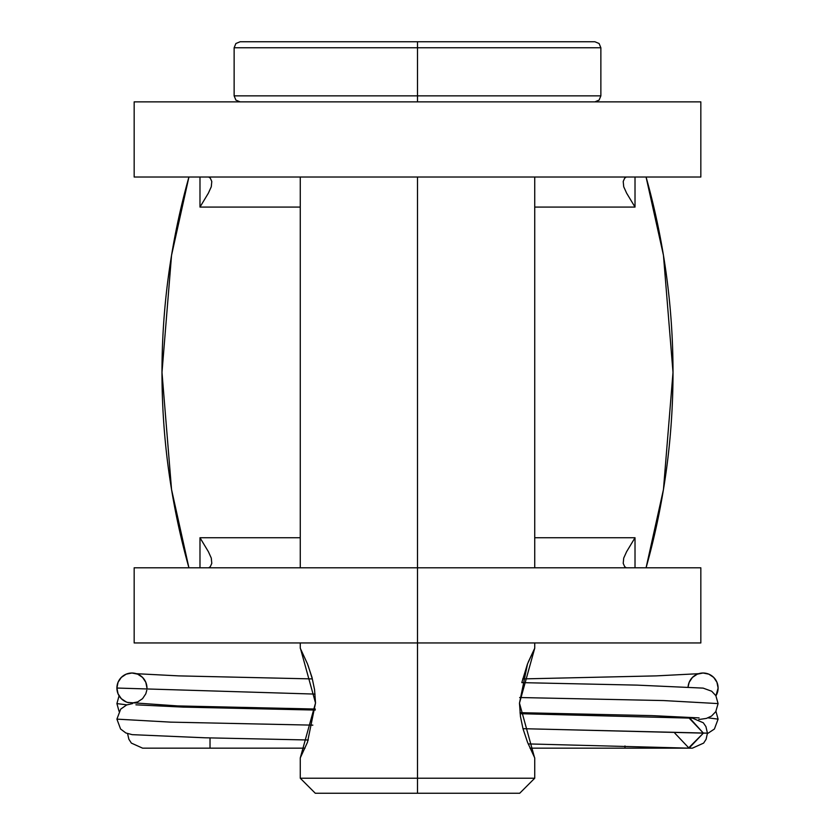 <?xml version="1.0" encoding="UTF-8"?>
<svg xmlns="http://www.w3.org/2000/svg" width="835" height="835" viewBox="0 0 835 835"><rect width="100%" height="100%" fill="white"/><g stroke="black" fill="none" stroke-linecap="round" stroke-linejoin="round"><path stroke-width="1.25" d="M134.268 642.95L700.836 642.95L700.836 567.8L134.164 567.8L134.164 642.95L417.5 642.95L417.5 567.8L417.5 642.95L700.732 642.95M673.01 372.41A721.972 721.972 0 0 1 646.071 567.8L663.449 489.529L673.01 372.41L663.449 255.291L646.071 177.02A721.972 721.972 0 0 1 673.01 372.41M635.017 207.08L635.017 177.02L635.017 207.08L626.615 193.146L623.714 186.737L623.213 181.456L624.695 178.147L626.292 177.02L624.695 178.147L623.213 181.456L623.714 186.737L626.615 193.146L635.017 207.08L534.734 207.08L635.017 207.08M635.017 567.8L635.017 537.74L534.734 537.74L635.017 537.74L635.017 567.8M300.266 537.74L199.982 537.74L199.982 567.8L199.982 537.74L208.385 551.674L211.286 558.083L211.787 563.364L211.286 558.083L208.385 551.674L199.982 537.74L300.266 537.74M188.929 567.8L171.551 489.529L161.99 372.41L171.551 255.291L188.929 177.02A721.972 721.972 0 0 0 188.929 567.8L171.551 489.529M199.982 177.02L199.982 207.08L300.266 207.08L199.982 207.08L199.982 177.02M208.708 177.02L210.305 178.147L211.787 181.456L211.286 186.737L208.385 193.146L199.982 207.08L208.385 193.146L211.286 186.737L211.787 181.456L210.305 178.147L208.708 177.02M700.836 101.87L134.164 101.87L134.164 177.02L700.836 177.02L700.836 101.87M695.555 101.87L699.855 101.87M700.732 101.87L134.268 101.87M695.555 177.02L699.855 177.02M700.732 177.02L134.268 177.02M135.145 177.02L139.445 177.02M139.445 642.95L135.145 642.95M208.708 567.8L210.305 566.673L211.787 563.364L210.305 566.673L208.708 567.8M623.213 563.364L624.695 566.673L626.292 567.8L624.695 566.673L623.213 563.364L623.714 558.083L626.615 551.674L635.017 537.74L626.615 551.674L623.714 558.083L623.213 563.364M139.445 567.8L135.145 567.8M134.268 567.8L700.732 567.8M699.855 567.8L695.555 567.8M519.704 793.25L534.734 778.22L417.5 778.22L417.5 642.95L417.5 778.22L300.266 778.22L417.5 778.22L417.5 793.25L519.704 793.25L315.296 793.25L417.5 793.25L417.5 778.22L534.734 778.22L534.734 757.929L527.563 742.367L523.002 728.746L520.445 716.482L519.474 703.153L534.504 757.502M300.266 642.95L300.266 648.21L307.437 663.773L311.998 677.394L314.555 689.658L315.526 702.986L300.496 648.638M243.549 41.75L417.5 41.75L417.5 47.762L600.866 47.762L417.5 47.762L417.5 101.87L417.5 95.858L234.134 95.858L417.5 95.858L417.5 41.75L240.146 41.75L243.549 41.75L240.146 41.75L235.898 43.514L234.134 47.762L417.5 47.762L234.134 47.762L234.134 95.858L235.898 100.106L240.146 101.87M417.5 567.8L417.5 177.02L417.5 567.8M307.468 742.284L300.266 757.929L315.526 702.986L307.468 742.284M417.5 41.75L594.854 41.75L417.5 41.75M527.532 663.856L534.734 648.21L519.474 703.153L527.532 663.856M417.5 95.858L600.866 95.858L417.5 95.858M520.132 713.695L689.783 718.11L703.383 733.13L689.052 748.16L692.392 748.16L703.644 743.098L706.128 739.236L707.422 733.13L705.94 726.638L703.3 722.786L692.382 718.1L689.136 718.1L703.383 733.13L707.422 733.13L523.054 728.684L703.383 733.13L688.405 748.139L528.19 743.912M312.833 725.145L170.695 722.139L116.91 719.133L170.695 722.139L312.833 725.145M698.791 719.53L706.4 718.413L711.535 716.065L715.772 711.639L718.09 703.592L663.564 700.565L519.662 697.528L663.564 700.565L718.09 703.592L715.856 695.68L711.702 691.234L703.122 688.113L636.928 685.117L521.802 682.633L527.438 664.086M128.444 702.663A15.03 15.03 0 0 1 116.9 688.04L315.045 694.094L116.9 688.04A15.03 15.03 0 0 1 135.51 673.448M529.985 748.16L624.977 748.16L624.977 745.968L624.977 748.16L689.042 748.16L674.795 733.13M116.9 688.04A15.03 15.03 0 0 1 131.93 673.01A15.03 15.03 0 0 1 146.96 688.04L145.812 682.289L142.555 677.415L137.681 674.158L131.93 673.01L126.179 674.158L121.305 677.415L118.048 682.289L116.9 688.04L118.048 693.791L121.305 698.665L126.179 701.922M146.793 690.263L145.812 693.791L142.555 698.665L137.681 701.922L131.93 703.07M534.734 642.95L534.734 648.21L528.252 662.061M308.011 665.255L312.321 678.918L178.669 675.88L136.429 673.699M718.1 688.04A15.03 15.03 0 0 1 715.939 695.816L718.1 688.04L716.952 682.289L713.695 677.415L708.821 674.158L703.07 673.01L697.319 674.158L692.445 677.415L689.188 682.289L688.082 686.923A15.03 15.03 0 0 1 703.623 673.02A15.03 15.03 0 0 1 718.1 688.04M707.412 733.662L714.426 729.007L718.09 719.133L708.111 717.86L718.09 719.133L715.939 711.357M126.889 704.865L116.91 703.592L126.889 704.865M210.023 737.921L210.023 748.16L210.023 737.921M300.266 757.929L300.266 778.22L315.296 793.25M300.266 177.02L300.266 567.8M534.734 177.02L534.734 567.8M594.854 41.75L599.102 43.514L600.866 47.762L600.866 95.858L599.102 100.106L594.854 101.87M689.459 718.1L690.712 718.194M132.598 703.571L126.617 704.97L120.678 709.145L116.91 719.133L120.574 729.007L125.855 732.973L132.201 734.654L204.826 737.785L308.345 739.998M135.928 704.823L183.136 707.109L315.233 710.063M699.072 717.902L651.843 715.616L520.017 712.662M315.306 709.03L177.761 705.919L127.557 702.423M690.681 748.066L689.063 748.16M119.061 711.357L116.91 703.592L119.061 695.816M522.679 678.918L656.331 675.88L698.571 673.699M305.015 748.16L142.608 748.16L131.356 743.098L128.872 739.236L127.588 733.662M145.948 748.16L142.608 748.16"/></g></svg>
